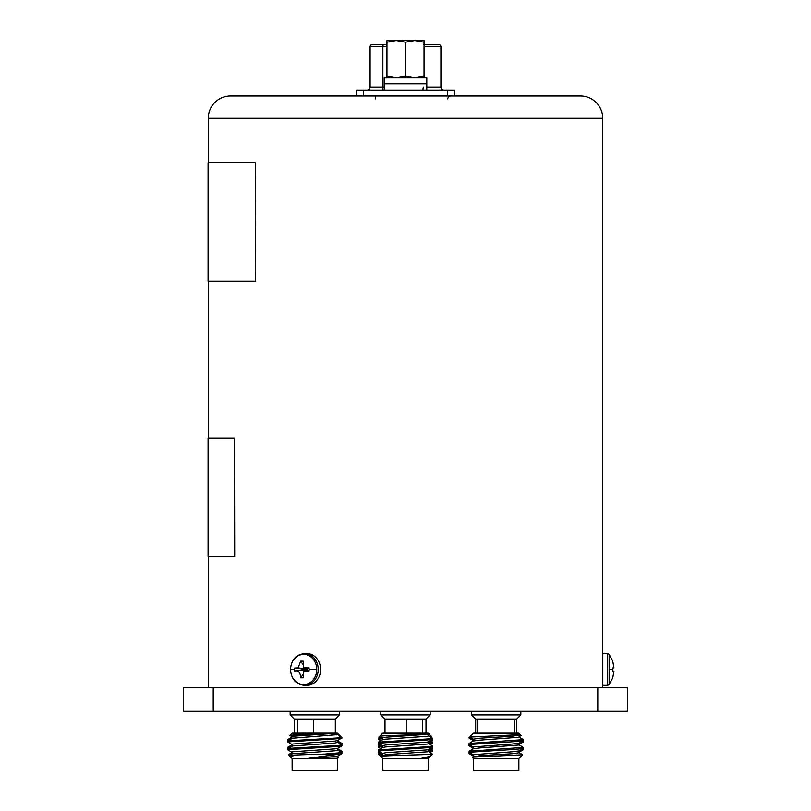 <?xml version="1.0" encoding="UTF-8"?>
<svg xmlns="http://www.w3.org/2000/svg" width="811" height="811" viewBox="0 0 811 811"><rect width="100%" height="100%" fill="white"/><g stroke="black" fill="none" stroke-linecap="round" stroke-linejoin="round"><path stroke-width="1.22" d="M597.788 711.288L627.369 711.288L627.369 687.616L597.788 687.616L597.788 711.288L213.212 711.288L213.212 687.616L597.788 687.616M213.212 687.616L183.631 687.616L183.631 711.288L213.212 711.288M382.63 738L379.751 736.287L382.863 733.174L428.137 733.174L429.607 734.644L428.472 734.908M431.614 740.007L432.486 739.5M429.485 741.244L432.598 740.727L432.679 739.662M431.614 747.772L432.486 747.266M429.485 749.009L432.598 748.492L432.679 747.428M382.62 747.053L378.402 744.61L378.402 743.454M378.321 744.518L379.771 744.113M382.62 754.818L378.402 752.375L378.402 751.219M378.321 752.284L379.771 751.878M382.62 739.287L378.96 737.158L380.623 736.844M522.659 754.788L472.205 757.18L473.512 758.579L518.868 758.579L522.659 754.788L519.07 752.659M520.297 734.644L518.827 733.174L473.553 733.174L469.63 737.098L520.297 734.644L521.088 735.526L519.162 735.8M473.31 747.053L469.093 744.61L469.093 743.454L523.369 739.662L519.07 737.128M469.022 744.518L515.411 741.599L523.288 740.727L523.369 739.662M473.31 754.818L469.093 752.375L469.093 751.219L523.369 747.428L519.07 744.893M469.022 752.284L515.411 749.364L523.288 748.492L523.369 747.428M473.512 758.579L473.512 770.45L518.868 770.45L518.868 758.579L521.848 755.599M514.579 733.174L514.579 719.053L516.698 719.053L520.844 714.917L471.536 714.917L471.536 711.288M514.579 719.053L477.801 719.053L477.801 733.174M471.536 714.917L475.682 719.053L477.801 719.053M520.277 734.705L512.44 736.266L479.95 738.203L473.219 739.176L473.219 741.122M523.288 740.727L519.07 743.17L512.44 744.032L473.219 746.941L473.219 748.888M523.288 748.492L519.07 750.935L512.44 751.797L473.219 754.706L473.219 756.643M473.31 739.287L469.63 737.098L469.022 737.716L470.522 737.665M519.162 735.293L519.162 737.24L479.95 740.149L473.31 741.011L469.093 743.454M519.162 743.058L519.162 745.005L479.95 747.914L473.31 748.776L469.093 751.219M519.162 750.824L519.162 752.76L512.44 753.733L479.95 755.68L472.205 757.18M382.822 758.579L382.822 770.45L428.178 770.45L428.472 758.285L421.548 758.285L430.459 756.207L432.395 754.078C429.769 754.696 394.014 755.345 383.644 756.014L380.694 756.359L382.822 758.579L428.178 758.579L431.969 754.788M429.597 734.634L428.137 733.174L428.766 733.894L427.691 734.32L385.6 737.24L382.528 737.888L382.528 739.825M426.718 733.509C439.907 734.34 397.066 735.121 383.562 735.871L379.751 736.287L378.93 737.098M382.63 745.765L378.413 743.322L378.413 742.156L431.746 738.689L432.587 738.274L428.37 735.83M378.321 743.221L431.746 739.662L432.679 739.338L432.679 738.375M382.63 753.531L378.413 751.087L378.413 749.922L431.746 746.455L432.587 746.039L428.37 743.586M378.321 750.986L431.746 747.428L432.679 747.103L432.679 746.14M430.154 711.288L430.154 714.917L426.008 719.053L426.008 733.174L426.008 719.053L430.154 714.917L430.154 711.288L430.154 714.917L426.008 719.053L422.561 719.053L422.561 733.174M430.154 714.917L380.846 714.917L380.846 711.288M406.828 733.174L406.828 719.053L384.992 719.053L380.846 714.917M406.828 719.053L422.561 719.053M432.587 739.439L427.691 742.085L385.6 745.005L382.528 745.654L382.528 747.59M432.587 747.205L427.691 749.851L385.6 752.76L382.528 753.419L382.528 755.355M430.459 756.207L427.691 757.616L421.548 758.285M432.395 754.078L428.37 751.351M428.472 734.006L428.472 735.942L427.691 736.266L385.6 739.176L382.63 739.703L378.413 742.156M428.472 741.771L428.472 743.707L427.691 744.032L385.6 746.941L382.63 747.468L378.413 749.922M428.472 749.536L428.472 751.473L427.691 751.797L385.6 754.706L380.694 756.359M337.781 748.229L337.781 750.175L334.7 750.824L292.619 753.733L289.152 755.599L292.132 758.579L337.488 758.579L337.68 757.819M337.781 755.994L337.781 757.94L336.92 758.285L308.596 758.285L339.768 754.078L324.846 754.078L341.978 752.598L337.68 750.053M292.953 756.014C279.308 755.345 303.02 754.696 324.846 754.078M336.92 758.285L338.005 758.062M291.94 744.468L287.723 742.024L287.631 740.95L292.619 738.203L337.781 734.644L337.447 733.174L292.173 733.174L289.882 735.455L291.94 736.702M337.781 733.509L333.047 733.509C316.787 734.34 277.413 735.121 292.862 735.871M287.712 740.859L341.978 737.716L337.68 740.585L334.7 741.122L292.619 744.032L291.838 744.346L291.838 746.292M287.631 741.923L338.339 738.689C342.009 738.365 342.891 738.04 341.005 737.716M291.94 752.233L287.631 749.688L287.631 748.715L288.554 748.401L338.339 745.481L341.978 744.833L337.68 742.288M287.631 749.688L338.339 746.455L341.897 745.907L341.978 744.833M339.768 754.078L341.897 753.672L341.978 752.598M292.132 758.579L292.132 770.45L337.488 770.45L337.488 758.579L338.816 757.251L337.69 756.541M335.318 733.174L335.318 719.053L313.482 719.053L313.482 733.174M339.464 714.917L335.318 719.053L339.464 714.917L339.464 711.288L339.464 714.917L290.156 714.917L294.302 719.053L294.302 733.174M297.749 733.174L297.749 719.053L294.302 719.053M297.749 719.053L313.482 719.053M333.047 733.509L292.619 736.266L291.838 736.581L291.838 738.527M341.897 745.907L337.68 748.35L334.7 748.888L292.619 751.797L291.838 752.111L291.838 754.058M341.897 753.672L337.68 756.116L334.7 756.643L308.596 758.285M338.451 737.716L340.468 736.195L337.68 734.533M337.041 734.969L330.27 733.732M337.781 740.463L337.781 742.41L334.7 743.058L292.619 745.968L287.712 748.614M289.152 755.599L288.361 754.727L291.149 754.392M337.781 757.454L338.816 757.251M287.824 740.788L287.712 739.571L290.825 739.054M287.631 740.636L288.686 740.291M287.824 748.553L287.712 747.337L290.825 746.819M287.631 748.401L288.686 748.056M340.539 743.951L341.907 743.454L337.69 741.011M341.907 744.61L341.978 743.545M340.539 751.716L341.907 751.219L337.69 748.776M341.776 752.426L341.978 751.31M336.768 734.279L337.589 733.509M380.754 756.328L380.197 755.953L381.849 754.514M381.352 754.078L378.321 754.078L380.197 755.953M380.754 740.798L378.321 739.338L378.413 738.274L380.227 737.898M378.321 739.338L381.646 738.72M380.754 748.563L378.321 747.103L378.413 746.039L380.227 745.664M378.321 747.103L381.646 746.485M428.816 742.917L432.679 742.258L431.361 741.436M428.867 743.88L432.587 743.322L432.679 742.258M428.816 750.682L432.679 750.023L431.361 749.202M428.867 751.645L432.587 751.087L432.679 750.023M429.668 736.581L431.249 736.287L429.607 734.644M378.321 754.078L380.227 753.429M522.274 741.315L523.176 740.788M520.165 742.531L523.277 742.024L523.369 740.95M522.274 749.08L523.176 748.553M520.165 750.297L523.277 749.79L523.369 748.715M473.32 740.585L469.103 738.142L469.995 737.716M473.32 748.35L469.103 745.907L469.224 744.68M469.022 745.806L470.481 745.41M473.32 756.116L469.103 753.672L469.103 752.496M469.022 753.571L470.481 753.166M609.132 654.376L607.561 653.595L607.561 685.356L609.132 684.575L609.132 654.376L612.792 661.127M612.761 667.98L612.792 669.47M612.761 677.783L613.927 671.133L612.761 670.971L612.761 668.071L613.927 667.858L612.761 661.147M607.561 685.356L602.796 685.356L602.796 653.595L607.561 653.595M290.602 669.551A15.105 13.077 90 0 1 303.608 654.376A15.105 13.077 90 0 1 316.756 669.389A15.105 13.077 90 0 1 303.75 684.575A15.105 13.077 90 0 1 290.602 669.551L294.616 669.521L294.657 668.071L298.195 667.858L300.577 661.158L303.091 661.147L303.811 667.717L309.072 667.98L309.082 670.879L303.851 671.194L303.162 677.783L300.648 677.803C300.455 672.471 298.458 670.19 294.667 670.971L294.616 669.521M304.47 653.595L306.852 653.595A15.875 13.746 90 0 1 320.598 669.389A15.875 13.746 90 0 1 306.852 685.356L304.47 685.356A15.875 13.746 90 0 0 318.216 669.389A15.875 13.746 90 0 0 304.47 653.595C295.954 654.507 291.291 659.83 290.45 669.562C291.352 679.192 296.025 684.464 304.47 685.356M309.072 667.98L306.903 669.298L306.203 668.507M300.577 661.158L302.787 664.209M305.909 668.507L305.281 669.065L298.195 667.858M294.667 670.971L305.22 669.653L305.919 670.444M302.848 674.742L300.648 677.803M306.213 670.444L306.903 669.643L309.082 670.879M305.281 669.065L305.22 669.653M305.22 669.308L294.657 668.071M602.715 118.254L208.285 118.254A22.282 22.282 0 0 1 230.567 95.972L580.433 95.972A22.282 22.282 0 0 1 602.715 118.254L602.715 687.616M208.285 118.254L208.285 162.798M255.364 162.798L255.627 281.123L255.364 162.798L208.082 162.798L208.082 281.123L255.364 281.123M208.285 281.123L208.285 438.072M234.48 438.072L234.703 556.397L234.48 438.072L208.082 438.072L208.082 556.397L234.48 556.397M208.285 556.397L208.285 687.616M602.685 659.323L602.796 660.995M356.587 95.972L356.587 90.051L454.413 90.051L454.413 95.972M384.201 87.091L382.873 87.091L382.873 46.663L370.1 46.663L370.1 87.091A2.96 2.96 0 0 1 367.14 90.051A2.96 2.96 0 0 0 370.1 87.091L382.873 87.091L382.397 90.051M426.799 87.091L440.9 87.091A2.96 2.96 0 0 0 443.86 90.051A2.96 2.96 0 0 1 440.9 87.091L440.9 46.663L424.041 46.663M450.764 95.972A2.96 2.96 0 0 0 447.804 98.922M386.959 44.696L372.077 44.696A1.977 1.977 0 0 0 370.1 46.663A1.977 1.977 0 0 1 372.077 44.696M438.923 44.696A1.977 1.977 0 0 1 440.9 46.663A1.977 1.977 0 0 0 438.923 44.696L423.616 44.696M384.201 90.051L384.201 83.837L426.799 83.837L426.799 77.623L384.201 77.623L384.201 83.837L426.799 83.837L426.799 90.051M424.041 77.623L424.041 75.97L414.766 77.623L405.5 75.97L396.234 77.623L386.959 75.97L386.959 77.623M424.041 75.97L424.041 40.55L414.766 40.55L424.041 42.202M405.5 75.97L405.5 42.202L414.766 40.55L396.234 40.55L405.5 42.202M386.959 75.97L386.959 42.202L396.234 40.55L386.959 40.55L386.959 42.202M612.792 669.521L609.132 669.551M316.756 669.389L309.082 669.43M423.301 87.091L422.835 90.051M447.51 90.051L447.51 95.972M363.49 90.051L363.49 95.972M383.187 44.696L382.873 46.663L386.959 46.663M375.635 98.922L375.169 95.972M428.38 735.405L429.577 734.705M428.38 743.17L432.598 740.727M428.38 750.935L432.598 748.492M520.844 714.917L520.844 711.288L520.844 714.917L516.698 719.053L516.698 733.174M428.178 758.579L428.178 770.45L428.178 758.579L430.327 756.43M384.992 719.053L384.992 733.174M428.472 757.302L428.472 758.285M290.156 711.288L290.156 714.917M340.468 736.195L341.978 737.716M337.488 758.579L337.488 770.45M337.447 733.174L341.37 737.098M288.361 754.727L291.93 752.659M287.712 747.337L291.93 744.893M287.712 739.571L291.93 737.128M432.587 751.087L430.246 752.446M430.246 736.915L431.229 736.347M430.246 744.68L432.587 743.322M378.413 753.804L379.639 753.084M378.413 746.039L379.639 745.319M378.413 738.274L379.639 737.554M518.827 733.174L520.297 734.634M518.868 758.579L518.868 770.45M475.682 719.053L475.682 733.174M519.06 736.702L521.088 735.526M519.06 744.468L523.277 742.024M519.06 752.233L523.277 749.79M609.132 684.575L612.792 677.824M613.927 671.133L612.923 671.001M303.811 667.717L306.882 669.187M306.457 668.599L305.929 667.869M303.851 671.194L306.882 669.754M305.95 671.082L306.467 670.342"/></g></svg>
